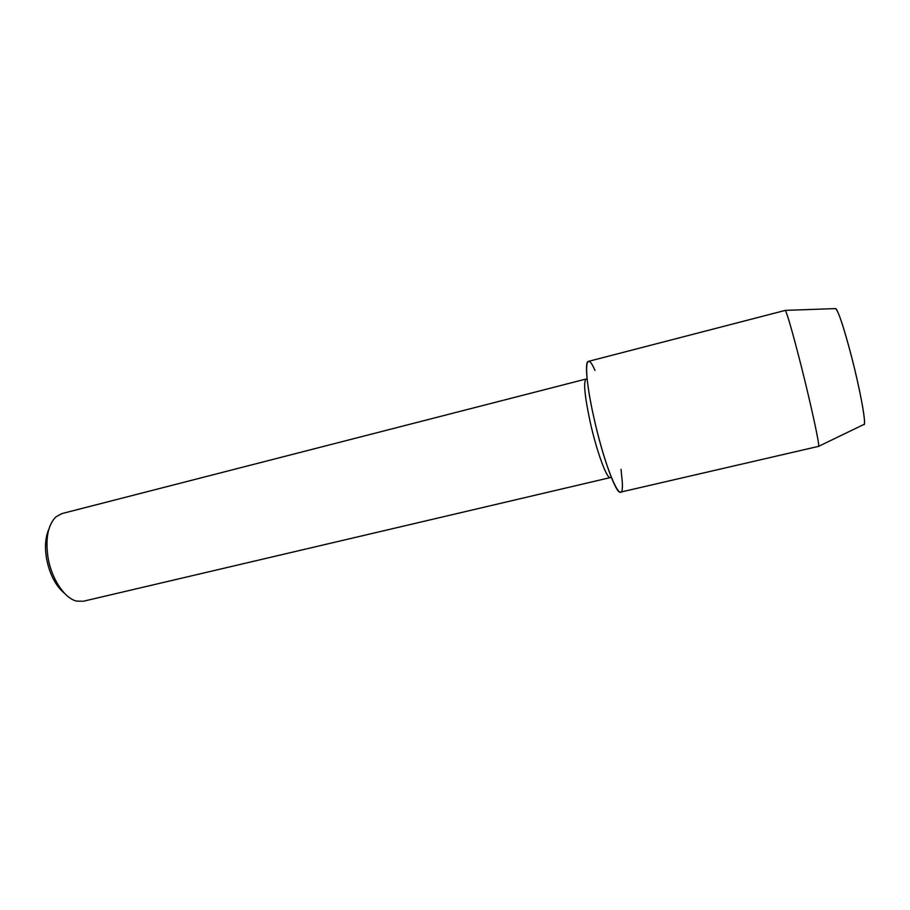 <?xml version="1.0" encoding="UTF-8"?>
<svg xmlns="http://www.w3.org/2000/svg" width="910" height="910" viewBox="0 0 910 910"><rect width="100%" height="100%" fill="white"/><g stroke="black" fill="none" stroke-linecap="round" stroke-linejoin="round"><path stroke-width="1.36" d="M835.141 308.604C837.518 308.342 842.979 324.358 851.544 356.64C860.883 392.631 866.946 427.552 863.624 424.572M586.097 379.015C583.264 381.608 584.641 396.043 590.249 422.32C596.767 451.701 606.981 479.388 610.314 477.579L83.39 601.237L76.668 601.112C64.417 598.462 51.153 578.328 47.866 556.488C45.409 537.935 48.105 524.717 55.954 516.835L61.857 513.604L586.097 379.015M595.004 370.415C584.709 346.79 583.321 371.553 594.116 418.657C606.458 474.36 624.601 512.353 622.19 481.083L621.029 469.287M48.89 529.108C45.511 536.741 44.67 546.262 46.364 557.659C49.367 573.846 55.487 585.79 64.712 593.513M785.353 310.378L835.824 308.581C838.849 312.289 844.082 328.305 851.544 356.64C859.927 389.014 865.99 421.762 864.25 424.276L818.556 446.366L620.438 492.151C616.263 494.585 602.841 457.878 594.116 418.657C586.848 386.761 584.516 361.691 588.315 361.406L785.353 310.378C787.605 314.758 792.997 333.708 801.517 367.23C811.174 405.576 819.444 443.818 818.693 446.071"/></g></svg>
